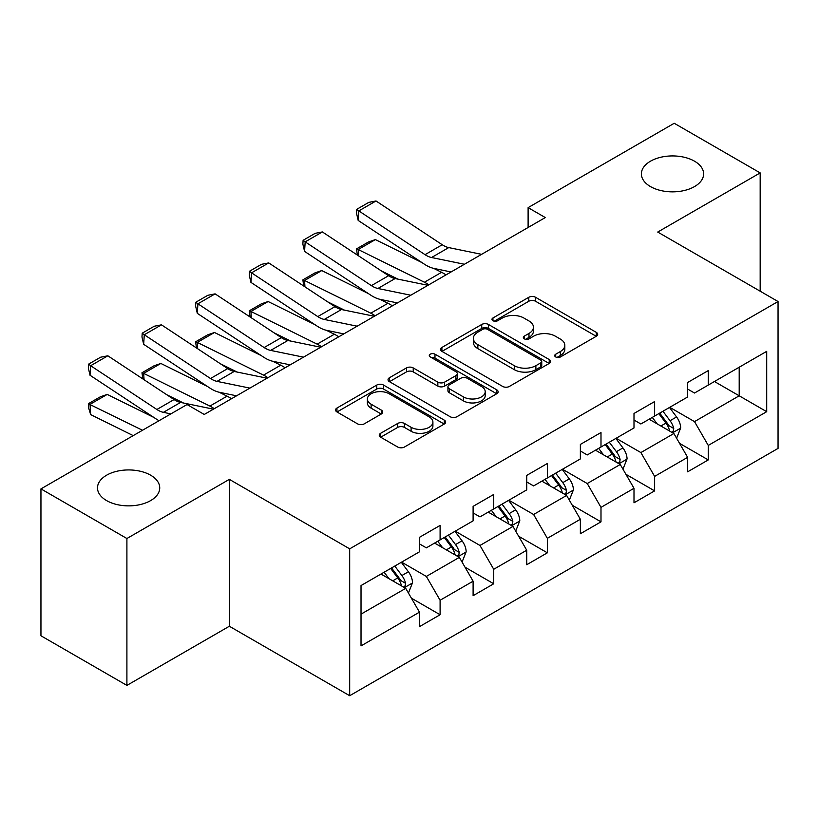 <?xml version="1.0" encoding="UTF-8"?>
<svg xmlns="http://www.w3.org/2000/svg" width="819" height="819" viewBox="0 0 819 819"><rect width="100%" height="100%" fill="white"/><g stroke="black" fill="none" stroke-linecap="round" stroke-linejoin="round"><path stroke-width="1.23" d="M555.712 356.961A3.337 1.925 0 0 0 560.431 356.961L596.293 336.261A4.771 2.754 0 0 0 597.686 334.306A4.771 2.754 0 0 0 596.293 332.36L535.544 297.287A4.771 2.754 0 0 0 528.798 297.287L492.946 317.987A3.337 1.925 0 0 0 491.963 319.359A3.337 1.925 0 0 0 492.946 320.72A3.337 1.925 0 0 0 497.665 320.72L502.303 318.038A15.274 8.814 0 0 1 523.904 318.038L528.972 320.966A15.274 8.814 0 0 1 533.435 327.201A15.274 8.814 0 0 1 528.972 333.435L524.324 336.107A3.337 1.925 0 0 0 523.351 337.469A3.337 1.925 0 0 0 524.324 338.841A3.337 1.925 0 0 0 529.054 338.841L533.691 336.159A15.274 8.814 0 0 1 555.292 336.159L560.35 339.076A15.274 8.814 0 0 1 564.823 345.311A15.274 8.814 0 0 1 560.35 351.546L555.712 354.228A3.337 1.925 0 0 0 554.729 355.589A3.337 1.925 0 0 0 555.712 356.961L555.712 354.228M150.624 475.194A31.122 17.967 0 0 0 116.707 471.304A31.122 17.967 0 0 0 97.502 487.899A31.122 17.967 0 0 0 106.613 500.604A31.122 17.967 0 0 0 140.53 504.504A31.122 17.967 0 0 0 159.736 487.899A31.122 17.967 0 0 0 150.624 475.194M694.512 161.189A31.122 17.967 0 0 0 660.595 157.299A31.122 17.967 0 0 0 641.39 173.894A31.122 17.967 0 0 0 650.501 186.599A31.122 17.967 0 0 0 684.408 190.489A31.122 17.967 0 0 0 703.623 173.894A31.122 17.967 0 0 0 694.512 161.189M380.651 433.282A4.771 2.754 0 0 0 379.258 435.227A4.771 2.754 0 0 0 380.651 437.182L397.696 447.02A4.771 2.754 0 0 0 404.443 447.02L444.267 424.027A4.771 2.754 0 0 0 445.659 422.082A4.771 2.754 0 0 0 444.267 420.127L383.517 385.063A4.771 2.754 0 0 0 376.771 385.063L336.957 408.046A4.771 2.754 0 0 0 335.555 410.002A4.771 2.754 0 0 0 336.957 411.947L357.534 423.832A4.771 2.754 0 0 0 364.291 423.832L381.326 413.994A4.771 2.754 0 0 0 382.729 412.049A4.771 2.754 0 0 0 381.326 410.094L371.12 404.207A12.766 7.371 0 0 1 367.383 398.996A12.766 7.371 0 0 1 375.266 392.178A12.766 7.371 0 0 1 389.179 393.775L429.166 416.871A12.766 7.371 0 0 1 432.903 422.082A12.766 7.371 0 0 1 425.02 428.89A12.766 7.371 0 0 1 411.107 427.293L404.443 423.443A4.771 2.754 0 0 0 397.696 423.443L380.651 433.282L380.651 437.182M229.351 479.371L126.904 538.513L40.95 488.892L40.95 635.779L126.904 685.401L229.351 626.248L349.682 695.72L349.682 548.843L229.351 479.371L229.351 626.248M760.175 291.195L760.175 172.901L657.718 232.053L778.05 301.525L349.682 548.843M760.175 172.901L674.221 123.28L528.112 207.637L528.112 227.487M40.95 488.892L187.06 404.535L204.248 414.465L545.3 217.557L528.112 207.637M502.641 386.425A4.771 2.754 0 0 0 509.398 386.425L549.211 363.431A4.771 2.754 0 0 0 550.614 361.486A4.771 2.754 0 0 0 549.211 359.541L488.472 324.467A4.771 2.754 0 0 0 481.726 324.467L441.902 347.461A4.771 2.754 0 0 0 440.499 349.406A4.771 2.754 0 0 0 441.902 351.351L502.641 386.425M431.593 357.678A3.337 1.925 0 0 1 434.981 358.149L434.981 354.177L496.744 389.834A4.771 2.754 0 0 1 498.136 391.779A4.771 2.754 0 0 1 496.744 393.734L456.92 416.717A4.771 2.754 0 0 1 450.174 416.717L389.424 381.654L389.424 377.754A4.771 2.754 0 0 0 388.032 379.699A4.771 2.754 0 0 0 389.424 381.654M389.424 377.754L406.47 367.915A4.771 2.754 0 0 1 413.216 367.915L437.848 382.135A4.771 2.754 0 0 0 444.604 382.135L455.907 375.614A4.771 2.754 0 0 0 457.309 373.669A4.771 2.754 0 0 0 455.907 371.713L430.262 356.91A3.337 1.925 0 0 1 429.279 355.548A3.337 1.925 0 0 1 431.347 353.767A3.337 1.925 0 0 1 434.981 354.177M349.682 695.72L778.05 448.402L778.05 301.525M411.394 598.167L440.1 614.741L440.1 600.245L473.106 581.193L473.106 595.679L493.734 583.773L493.734 569.287L526.73 550.225L526.73 564.721L547.358 552.815L547.358 538.318L580.364 519.266L580.364 533.753L600.992 521.846L600.992 507.36L633.998 488.298L633.998 502.794L654.627 490.878L654.627 476.392L687.632 457.34L687.632 471.826L708.261 459.92L708.261 445.423L766.707 411.681L766.707 351.341L739.199 367.219L739.199 395.802L766.707 411.681M440.1 614.741L419.471 626.648L419.471 612.162L361.025 645.904L361.025 585.565L419.471 551.811L419.471 537.325L440.1 525.419L440.1 539.905L473.106 520.853L473.106 506.357L493.734 494.451L493.734 508.947L526.73 489.885L526.73 475.399L547.358 463.493L547.358 477.979L580.364 458.927L580.364 444.43L600.992 432.524L600.992 447.01L633.998 427.958L633.998 413.472L654.627 401.556L654.627 416.052L687.632 396.99L687.632 382.504L708.261 370.597L708.261 385.084L766.707 351.341M434.592 543.079L459.346 557.37L426.351 576.433L401.597 562.141M419.471 543.877L426.351 547.85L440.1 539.905M426.351 576.433L440.1 600.245M459.346 557.37L473.106 581.193M488.226 512.121L512.981 526.412L479.975 545.464L455.221 531.173M473.106 512.909L479.975 516.881L493.734 508.947M479.975 545.464L493.734 569.287M512.981 526.412L526.73 550.225M541.861 481.152L566.615 495.444L533.609 514.506L508.855 500.214M526.73 481.951L533.609 485.923L547.358 477.979M533.609 514.506L547.358 538.318M566.615 495.444L580.364 519.266M595.495 450.194L620.249 464.486L587.243 483.538L562.489 469.246M580.364 450.982L587.243 454.954L600.992 447.01M587.243 483.538L600.992 507.36M620.249 464.486L633.998 488.298M649.129 419.226L673.883 433.517L640.878 452.569L616.123 438.278M633.998 420.024L640.878 423.986L654.627 416.052M640.878 452.569L654.627 476.392M673.883 433.517L687.632 457.34M714.444 381.511L739.199 395.802L694.512 421.611L669.758 407.319M687.632 389.056L694.512 393.028L708.261 385.084M694.512 421.611L708.261 445.423M126.904 538.513L126.904 685.401M361.025 614.148L405.722 588.339L380.968 574.047M405.722 588.339L419.471 612.162M679.555 443.345L708.261 459.92M625.921 474.303L654.627 490.878M572.286 505.272L600.992 521.846M518.652 536.24L547.358 552.815M465.028 567.198L493.734 583.773M557.043 357.432L560.35 355.518A15.274 8.814 0 0 0 564.823 349.283L564.823 345.311M533.435 327.201L533.435 331.163A15.274 8.814 0 0 1 528.972 337.397L525.665 339.312M596.222 336.292L535.544 301.259A4.771 2.754 0 0 0 528.798 301.259L494.277 321.191M549.15 363.472L488.472 328.439A4.771 2.754 0 0 0 481.726 328.439L441.963 351.392M540.775 362.848A3.337 1.925 0 0 0 541.758 361.486A3.337 1.925 0 0 0 540.775 360.125L487.459 329.34A3.337 1.925 0 0 0 482.739 329.34L477.846 332.166A15.274 8.814 0 0 0 473.372 338.401A15.274 8.814 0 0 0 477.846 344.635L514.291 365.673A15.274 8.814 0 0 0 535.882 365.673L540.775 362.848L540.775 366.82A3.337 1.925 0 0 0 541.758 365.458L541.758 361.486M473.372 338.401L473.372 342.373A15.274 8.814 0 0 0 477.846 348.607L477.846 344.635M540.775 366.82L535.882 369.645A15.274 8.814 0 0 1 514.291 369.645L477.846 348.607M389.486 381.685L406.47 371.887L406.47 367.915M457.309 373.669L457.309 377.631A4.771 2.754 0 0 1 455.907 379.586L444.604 386.107A4.771 2.754 0 0 1 437.848 386.107L413.216 371.887A4.771 2.754 0 0 0 406.47 371.887M434.981 358.149L496.672 393.765M463.411 396.898A12.766 7.371 0 0 0 477.323 398.495A12.766 7.371 0 0 0 485.206 391.687A12.766 7.371 0 0 0 481.47 386.476L467.383 378.337A4.771 2.754 0 0 0 460.626 378.337L449.324 384.869A4.771 2.754 0 0 0 447.932 386.814A4.771 2.754 0 0 0 449.324 388.759L463.411 396.898L463.411 400.87A12.766 7.371 0 0 0 477.323 402.467A12.766 7.371 0 0 0 485.206 395.659L485.206 391.687M447.932 386.814L447.932 390.786A4.771 2.754 0 0 0 449.324 392.731L449.324 388.759M463.411 400.87L449.324 392.731M432.903 422.082L432.903 426.044A12.766 7.371 0 0 1 425.02 432.862A12.766 7.371 0 0 1 411.107 431.265L404.443 427.416A4.771 2.754 0 0 0 397.696 427.416L380.712 437.213M367.383 398.996L367.383 402.958A12.766 7.371 0 0 0 371.12 408.169L371.12 404.207M381.265 414.035L371.12 408.169M444.205 424.068L383.517 389.035A4.771 2.754 0 0 0 376.771 389.035L337.018 411.988M676.596 438.226L680.681 427.917A12.889 7.443 -120 0 0 676.576 416.953L669.481 407.473M357.381 255.078L356.5 248.904L368.53 241.963L375.389 239.598L422.061 262.643M433.65 268.366L441.605 272.297A36.466 21.048 60 0 1 445.986 274.897M657.104 423.832L652.293 417.403M375.389 239.598L358.19 249.519L424.416 282.227A36.466 21.048 60 0 1 428.798 284.817M356.5 248.904L358.19 249.519L358.579 255.866M398.075 279.166L381.296 270.884M671.887 432.371L673.443 430.712L673.73 428.47A12.889 7.443 -120 0 0 670.044 420.72L662.95 411.251M659.715 413.114L667.587 423.618A6.562 3.788 60 0 1 668.785 425.614L673.73 428.47M658.824 413.626L665.919 423.106A12.889 7.443 60 0 1 669.604 430.855M464.414 264.261L431.552 257.524A24.314 14.036 60 0 1 425.041 254.668L358.814 210.903L358.19 220.444L424.416 264.209A36.466 21.048 -120 0 0 434.193 268.489L451.085 271.959M481.603 254.34L448.74 247.594A24.314 14.036 60 0 1 442.229 244.738L376.003 200.972L358.814 210.903L356.746 209.326L368.785 202.385L376.003 200.972M358.19 220.444L356.5 213.145L356.746 209.326M622.962 469.185L627.057 458.886A12.889 7.443 -120 0 0 622.942 447.911L615.847 438.441M303.747 286.036L302.866 279.873L314.906 272.922L321.754 270.567L368.427 293.611M380.016 299.334L387.971 303.265A36.466 21.048 60 0 1 392.362 305.856M603.48 454.801L598.658 448.362M321.754 270.567L304.566 280.487L370.782 313.186A36.466 21.048 60 0 1 375.163 315.786M302.866 279.873L304.566 280.487L304.944 286.834M344.451 310.135L327.661 301.842M618.253 463.329L619.819 461.681L620.096 459.428A12.889 7.443 -120 0 0 616.41 451.678L609.316 442.209M606.091 444.072L613.953 454.586A6.562 3.788 60 0 1 615.151 456.572L620.096 459.428M605.19 444.594L612.284 454.064A12.889 7.443 60 0 1 615.97 461.814M569.328 500.153L573.423 489.844A12.889 7.443 -120 0 0 569.307 478.88L562.213 469.4M250.112 317.004L249.232 310.841L261.271 303.89L268.12 301.525L314.793 324.58M326.382 330.303L334.347 334.234A36.466 21.048 60 0 1 338.728 336.824M549.846 485.759L545.024 479.33M268.12 301.525L250.931 311.455L317.158 344.154A36.466 21.048 60 0 1 321.539 346.744M249.232 310.841L250.931 311.455L251.31 317.792M290.817 341.093L274.027 332.811M564.619 494.297L566.185 492.649L566.461 490.397A12.889 7.443 -120 0 0 562.776 482.647L555.681 473.177M552.456 475.04L560.329 485.544A6.562 3.788 60 0 1 561.517 487.54L566.461 490.397M551.556 475.552L558.65 485.032A12.889 7.443 60 0 1 562.336 492.782M410.78 295.229L377.917 288.483A24.314 14.036 60 0 1 371.406 285.626L305.18 241.861L304.566 251.402L370.782 295.168A36.466 21.048 -120 0 0 380.559 299.457L397.45 302.917M427.968 285.299L395.106 278.562A24.314 14.036 60 0 1 388.595 275.706L322.369 231.941L305.18 241.861L303.112 240.295L315.151 233.343L322.369 231.941M304.566 251.402L302.866 244.113L303.112 240.295M357.145 326.187L324.283 319.451A24.314 14.036 60 0 1 317.772 316.595L251.546 272.829L250.931 282.371L317.158 326.136A36.466 21.048 -120 0 0 326.924 330.415L343.816 333.886M374.334 316.267L341.472 309.521A24.314 14.036 60 0 1 334.961 306.664L268.734 262.909L251.546 272.829L249.488 271.253L261.517 264.312L268.734 262.909M250.931 282.371L249.232 275.071L249.488 271.253M515.704 531.111L519.789 520.812A12.889 7.443 -120 0 0 515.673 509.838L508.579 500.368M196.478 347.973L195.608 341.799L207.637 334.858L214.486 332.494L261.159 355.538M272.747 361.261L280.712 365.192A36.466 21.048 60 0 1 285.094 367.792M496.212 516.728L491.39 510.288M214.486 332.494L197.297 342.414L263.523 375.122A36.466 21.048 60 0 1 267.905 377.713M195.608 341.799L197.297 342.414L197.676 348.761M237.182 372.061L220.403 363.769M510.984 525.255L512.551 523.607L512.837 521.365A12.889 7.443 -120 0 0 509.142 513.615L502.047 504.135M498.822 505.999L506.695 516.513A6.562 3.788 60 0 1 507.882 518.509L512.837 521.365M497.921 506.521L505.016 515.99A12.889 7.443 60 0 1 508.712 523.74M462.07 562.08L466.154 551.781A12.889 7.443 -120 0 0 462.049 540.806L454.944 531.336M142.854 378.931L141.974 372.768L154.003 365.817L160.852 363.452L207.535 386.507M219.123 392.229L227.078 396.161A36.466 21.048 60 0 1 231.46 398.751M442.577 547.696L437.755 541.257M160.852 363.452L143.663 373.382L209.889 406.081A36.466 21.048 60 0 1 214.271 408.681M141.974 372.768L143.663 373.382L144.052 379.729M183.548 403.03L166.769 394.738M457.36 556.224L458.916 554.576L459.203 552.323A12.889 7.443 -120 0 0 455.518 544.574L448.413 535.104M445.188 536.967L453.061 547.481A6.562 3.788 60 0 1 454.258 549.467L459.203 552.323M444.287 537.489L451.392 546.959A12.889 7.443 60 0 1 455.077 554.709M408.435 593.048L412.52 582.739A12.889 7.443 -120 0 0 408.415 571.764L401.32 562.295M107.217 394.42L90.029 404.34L90.653 414.598L88.585 407.831L88.339 403.726L100.368 396.785L107.217 394.42L153.9 417.465M388.943 578.654L384.131 572.225M88.339 403.726L142.506 430.262M133.221 435.626L90.653 414.598M403.726 587.192L405.282 585.534L405.569 583.292A12.889 7.443 -120 0 0 401.883 575.542L394.789 566.072M391.554 567.936L399.426 578.439A6.562 3.788 60 0 1 400.624 580.436L405.569 583.292M390.663 568.447L397.758 577.927A12.889 7.443 60 0 1 401.443 585.677M303.511 357.156L270.659 350.409A24.314 14.036 60 0 1 264.138 347.553L197.922 303.798L197.297 313.339L263.523 357.094A36.466 21.048 -120 0 0 273.29 361.384L290.192 364.844M320.7 347.225L287.848 340.489A24.314 14.036 60 0 1 281.327 337.633L215.11 293.867L197.922 303.798L195.854 302.221L207.883 295.27L215.11 293.867M197.297 313.339L195.608 306.04L195.854 302.221M249.887 388.114L217.025 381.378A24.314 14.036 60 0 1 210.503 378.521L144.287 334.756L143.663 344.297L209.889 388.063A36.466 21.048 -120 0 0 219.656 392.342L236.558 395.812M267.076 378.194L234.214 371.457A24.314 14.036 60 0 1 227.702 368.601L161.476 324.836L144.287 334.756L142.219 333.19L154.248 326.238L161.476 324.836M143.663 344.297L141.974 336.998L142.219 333.19M170.884 413.882L163.39 412.346A24.314 14.036 60 0 1 156.879 409.49L90.653 365.724L90.029 375.266L156.255 419.031A36.466 21.048 -120 0 0 159.06 420.7M213.442 409.162L180.579 402.416A24.314 14.036 60 0 1 174.068 399.559L107.842 355.794L90.653 365.724L88.585 364.148L100.624 357.207L107.842 355.794M90.029 375.266L88.339 367.966L88.585 364.148M560.35 355.518L560.35 351.546M524.324 338.841L524.324 336.107M528.972 337.397L528.972 333.435M492.946 320.72L492.946 317.987M528.798 301.259L528.798 297.287M535.544 301.259L535.544 297.287M596.293 336.261L596.293 332.36M441.902 351.351L441.902 347.461M481.726 328.439L481.726 324.467M488.472 328.439L488.472 324.467M549.211 363.431L549.211 359.541M514.291 369.645L514.291 365.673M535.882 369.645L535.882 365.673M413.216 371.887L413.216 367.915M437.848 386.107L437.848 382.135M444.604 386.107L444.604 382.135M455.907 379.586L455.907 375.614M496.744 393.734L496.744 389.834M397.696 427.416L397.696 423.443M404.443 427.416L404.443 423.443M411.107 431.265L411.107 427.293M381.326 413.994L381.326 410.094M336.957 411.947L336.957 408.046M376.771 389.035L376.771 385.063M383.517 389.035L383.517 385.063M444.267 424.027L444.267 420.127M672.604 432.78L680.599 428.173M670.044 420.72L676.576 416.953M660.882 426.013L665.919 423.106M441.605 272.297L424.416 282.227M431.552 257.524L448.74 247.594M425.041 254.668L442.229 244.738M618.98 463.749L626.965 459.131M616.41 451.678L622.942 447.911M607.248 456.971L612.284 454.064M387.971 303.265L370.782 313.186M565.345 494.707L573.341 490.1M562.776 482.647L569.307 478.88M553.613 487.94L558.65 485.032M334.347 334.234L317.158 344.154M377.917 288.483L395.106 278.562M371.406 285.626L388.595 275.706M324.283 319.451L341.472 309.521M317.772 316.595L334.961 306.664M511.711 525.675L519.707 521.058M509.142 513.615L515.673 509.838M499.979 518.908L505.016 515.99M280.712 365.192L263.523 375.122M458.077 556.644L466.072 552.026M455.518 544.574L462.049 540.806M446.345 549.866L451.392 546.959M227.078 396.161L209.889 406.081M404.443 587.602L412.438 582.995M401.883 575.542L408.415 571.764M392.711 580.835L397.758 577.927M270.659 350.409L287.848 340.489M264.138 347.553L281.327 337.633M217.025 381.378L234.214 371.457M210.503 378.521L227.702 368.601M163.39 412.346L180.579 402.416M156.879 409.49L174.068 399.559"/></g></svg>
